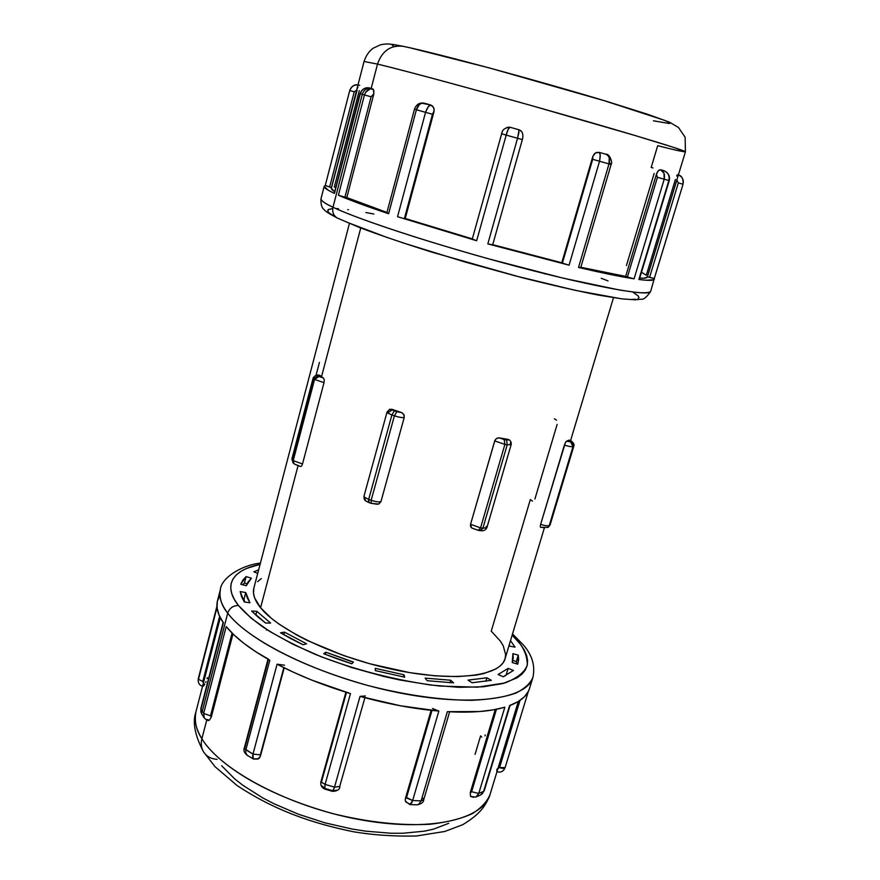 <?xml version="1.0" encoding="UTF-8"?>
<svg xmlns="http://www.w3.org/2000/svg" width="880" height="880" viewBox="0 0 880 880"><rect width="100%" height="100%" fill="white"/><g stroke="black" fill="none" stroke-linecap="round" stroke-linejoin="round"><path stroke-width="1.32" d="M427.405 680.724L426.283 679.712L427.405 680.724L453.574 682.869L450.725 680.229L425.139 678.106L426.283 679.712L425.139 678.106L450.725 680.229L453.574 682.869L427.405 680.724M573.628 446.259L549.252 525.558L573.012 446.556L550.121 524.865L548.493 527.021L549.89 525.14L573.012 446.556C571.549 446.93 568.667 446.435 564.377 445.082L566.027 441.617L569.019 440.088L566.5 441.21L571.219 441.595L573.628 446.259L570.823 440.968L570.592 441.881L566.5 441.21L565.444 442.497L540.628 524.348L564.377 445.082C568.667 446.435 571.549 446.93 573.012 446.556L570.592 441.881L573.012 446.556L573.628 446.259M548.559 526.977L550.121 524.865L573.837 446.05C574.497 444.862 573.793 443.278 571.714 441.298L569.096 440.176M369.105 502.469L368.698 499.389L364.562 497.266L365.464 500.698L364.562 497.266L368.698 499.389L391.897 414.964L394.405 415.822L371.162 500.28L368.698 499.389L391.897 414.964L387.662 413.017L392.172 409.882L389.224 409.519M389.752 409.288L391.996 409.31L402.281 412.896L404.162 415.239L404.206 417.527C402.127 417.824 398.86 417.252 394.405 415.822L371.162 500.28L368.698 499.389L368.764 502.502L365.464 500.698C364.496 500.302 364.001 498.806 363.979 496.21L364.562 497.266L363.979 496.21L387.013 412.137L387.662 413.017L387.013 412.137L389.829 409.266M357.115 90.046L331.276 188.595L332.398 190.069L334.587 191.609L331.287 188.243L364.045 61.49L377.509 64.097L371.173 88.418L366.696 87.824L363.836 88.836L361.592 90.904L360.272 93.731L362.274 94.314C363.891 89.771 366.861 87.802 371.173 88.418L377.509 64.097L364.045 61.49C366.025 55.616 369.039 51.205 373.098 48.257L380.611 44.759C387.046 43.505 388.905 43.571 402.985 46.288C435.578 52.855 538.252 80.619 607.761 101.728L647.306 114.169L669.515 122.199L678.502 127.512L685.135 137.247L685.41 151.822C686.664 150.909 635.613 135.245 560.615 113.861C485.727 92.488 405.46 70.73 377.509 64.097C382.052 50.996 390.5 45.056 402.831 46.255C390.5 45.056 382.052 50.996 377.509 64.097C392.568 67.65 441.848 80.399 531.564 105.622L634.392 135.311L674.245 147.587L685.41 151.822C682.517 151.745 673.288 149.699 657.712 145.673L651.178 167.442L652.993 167.948M518.32 701.481L490.072 794.431C487.421 801.229 481.712 807.521 472.967 813.296C462.121 818.51 447.821 822.162 430.045 824.263C399.971 825.792 367.29 822.173 332.013 813.417C250.679 790.603 211.959 756.272 201.894 738.727C200.684 743.633 201.245 748.022 203.577 751.905C201.245 748.022 200.684 743.633 201.894 738.727C220.803 770.341 289.036 806.597 358.765 819.456C428.549 832.513 483.153 819.896 490.072 794.431C485.617 806.157 480.084 814.132 462.671 824.725L444.752 831.479L416.284 836C393.855 836.473 372.922 835.054 353.485 831.765C311.267 823.108 274.538 810.238 237.072 785.532L215.083 766.722L203.544 751.85C194.821 735.394 192.302 722.04 195.965 711.766C193.875 719.818 195.844 728.805 201.894 738.727L206.767 720.016L201.894 738.727C196.185 730.279 194.216 721.292 195.965 711.766L220.286 617.705M219.648 595.727L217.316 601.469L217.085 608.014L219.087 615.164L223.377 622.809L200.97 709.269L202.246 711.348L227.722 613.151C229.581 608.047 233.178 605.506 238.502 605.517L251.229 618.244L269.731 631.433L293.359 644.479L321.123 656.733L351.725 667.568L383.669 676.412L399.63 679.943L430.551 685.025L458.887 687.313L483.351 686.774L502.942 683.529L517.022 677.853L521.873 674.223L525.25 670.12L527.153 665.61L527.615 660.737L526.669 655.578L524.348 650.166L520.729 644.578L512.16 635.151C522.17 644.127 527.219 654.049 527.318 664.895C525.008 671.957 517.561 677.974 504.977 682.957L477.565 687.17L440.044 686.081C397.078 681.131 350.966 668.756 315.018 654.258C293.238 644.589 275.77 635.437 262.603 626.78C251.647 618.728 243.606 611.633 238.502 605.517C233.178 605.506 229.581 608.047 227.722 613.151C238.986 628.969 281.138 661.078 367.851 685.498C405.416 695.101 439.978 700.051 471.537 700.337C490.094 699.446 504.933 697.015 516.032 693.044C524.887 688.446 530.508 683.254 532.895 677.457C527.153 699.303 470.635 707.509 396.462 692.285C322.366 677.237 248.82 641.707 227.722 613.151L202.246 711.348L203.654 713.449L226.204 626.582C235.114 637.56 249.645 648.78 269.808 660.242L245.872 749.859L252.989 754.05L277.079 664.202C298.661 675.499 323.125 685.311 350.482 693.616L325.083 784.388L334.51 787.138L360.041 696.377C387.651 704.011 413.919 708.906 438.856 711.062L412.643 800.525L421.113 800.866L447.359 711.678C471.251 712.965 490.413 711.48 504.823 707.212L478.764 793.43L483.604 791.428L509.586 705.628C520.718 701.36 527.373 695.629 529.54 688.446L532.895 677.457C535.381 665.984 532.268 655.215 523.545 645.161L512.523 633.941M513.117 634.469L512.512 633.985L513.117 634.469M683.342 181.269L683.045 184.239L654.302 278.498L649.561 277.431L678.326 182.919L649.561 277.431L647.416 276.782L654.302 278.498L650.639 291.434C649.605 292.677 645.216 293.051 637.494 292.556L620.125 290.147L562.848 278.08L488.169 258.709C396.143 232.826 347.369 214.28 332.992 207.24C332.046 212.124 333.531 215.754 337.447 218.108C333.531 215.754 332.046 212.124 332.992 207.24C359.733 220.132 440.858 246.499 518.243 266.86C595.716 287.298 650.023 296.813 650.639 291.434C646.778 297.044 643.753 299.629 641.575 299.189L635.052 299.816L621.709 298.837L597.839 294.998C575.971 290.642 550.506 284.812 521.455 277.497L431.904 252.164C403.843 243.309 379.83 235.147 359.887 227.667L337.568 218.163C329.384 213.917 324.951 211.09 324.269 209.704C321.805 208.087 320.705 204.446 320.98 198.77C320.54 200.376 324.544 203.203 332.992 207.24L362.274 94.314L332.992 207.24C325.204 203.665 321.211 200.838 320.98 198.77L324.181 186.351L325.27 185.504L331.474 187.506L329.659 187.022L354.244 91.806L329.659 187.022L325.259 185.526L324.159 186.516L328.68 190.487L334.444 193.435C327.239 190.025 323.818 187.671 324.181 186.351M345.917 692.219L321.123 781.077L321.42 782.21L346.489 692.395L321.42 782.21L325.083 784.388L324.786 789.085M260.029 757.141L258.819 758.615L253.418 759L252.604 756.525L252.989 754.05L244.596 748.737L268.411 659.45L244.596 748.737L245.872 749.859L245.597 752.389L247.236 755.348C244.178 752.785 243.221 750.255 244.376 747.78L244.365 747.813M198.473 679.338L217.008 607.365L198.473 679.338L202.818 681.45L203.423 682.902L202.818 681.45L219.626 616.385L202.818 681.45L198.473 679.338L198.363 678.447L198.473 679.338M416.669 804.793L418.528 804.551L421.113 800.866L412.643 800.525L406.076 797.291L405.46 798.226L431.123 710.325L405.46 798.226L431.464 710.358L406.439 797.896L431.981 710.413L406.439 797.896L412.643 800.525L411.708 802.846L409.849 804.562L405.482 801.229M610.038 163.163L610.39 164.263M654.379 279.158C653.961 280.643 648.791 280.753 638.869 279.499L668.866 180.499L664.202 179.212L634.095 278.817C620.862 276.804 602.349 273.009 578.534 267.443L609.015 163.9L599.533 161.249L569.074 265.188L487.828 243.892L517.539 138.27L506.209 135.091L476.652 240.735L397.551 216.689L425.546 112.332L416.394 109.736L388.619 213.741C366.278 206.261 349.547 200.09 338.404 195.228L364.452 94.93L360.272 93.731L334.444 193.435L360.272 93.731M544.291 528.132L505.076 658.735L503.283 662.508L500.247 665.918L495.968 668.932L483.78 673.574L475.959 675.147L457.138 676.632L434.72 675.807L409.673 672.639L369.721 663.751L343.354 655.468L307.384 640.519L296.912 635.107L278.938 624.041L271.612 618.508L260.579 607.761C254.606 600.347 252.373 593.802 253.858 588.126L253.495 593.23L254.584 597.795L260.579 607.761L298.001 465.894L260.579 607.761C278.729 630.564 337.81 658.328 396.506 670.197C455.268 682.198 500.489 676.104 505.076 658.735L505.648 654.643L503.206 645.722L500.269 640.981L491.249 631.158L530.343 499.576L532.466 501.116M300.421 466.466L295.702 464.662M300.74 466.488L301.411 466.125L300.74 466.488M301.741 465.74L302.511 463.98L301.741 465.74M324.005 382.679L302.511 463.98L324.005 382.679L314.556 379.434L293.216 460.625L292.325 459.811L313.632 378.73L314.556 379.434L293.216 460.625L302.511 463.98L293.216 460.625L294.074 463.892L292.325 459.811L313.632 378.73L313.148 378.026L313.632 378.73L317.999 375.76L323.433 378.026L324.225 379.808L324.005 382.679L324.225 379.808L323.433 378.026L321.541 376.662L323.433 378.026L318.934 376.453L314.556 379.434L324.005 382.679M360.745 228.008L321.541 376.662L360.745 228.008M510.455 442.849L510.301 443.575M471.603 527.89L470.547 526.394L470.547 524.293L494.978 440.231L496.474 438.504L498.52 437.811L509.278 439.846M477.796 530.134L472.274 528.264M387.486 411.796L387.75 411.092M377.058 504.262L371.558 503.36M371.239 503.393L371.162 500.28L371.228 503.382L378.752 504.086L380.93 501.688C378.818 502.205 375.562 501.743 371.162 500.28C375.562 501.743 378.818 502.205 380.93 501.688L404.206 417.527L380.93 501.688L378.686 504.108M540.232 526.427L540.628 524.348C544.863 525.723 547.734 526.13 549.252 525.558C547.734 526.13 544.863 525.723 540.628 524.348L540.606 524.436M647.339 277.068L644.16 278.19L639.705 278.124C644.501 278.421 647.042 278.069 647.328 277.079L685.41 151.822M663.784 170.654L660.561 169.741L663.784 170.654C668.206 172.436 669.9 175.725 668.866 180.499L669.218 177.386L668.404 174.438L666.501 172.084L663.784 170.654C668.349 172.722 670.175 176.033 669.262 180.598L639.298 279.477M510.037 127.27L508.189 129.349L506.209 135.091L517.539 138.27L487.828 243.892L569.074 265.188L562.386 263.109L569.074 265.188L599.533 161.249L592.691 159.313L562.386 263.109L561.781 262.757L562.386 263.109L592.691 159.313L592.79 156.508L561.781 262.757L492.723 244.662L561.781 262.757L592.79 156.508L595.408 152.966L599.313 152.383L600.226 155.232L599.533 161.249L609.015 163.9L578.534 267.443L634.095 278.817L627.396 277.013L634.095 278.817L664.202 179.212L657.437 177.32L627.396 277.013L625.669 276.397L627.396 277.013L657.437 177.32L656.403 174.306L625.669 276.397L580.833 267.278L625.669 276.397L656.403 174.306L658.328 170.72L660.561 169.741L663.971 173.184L664.202 179.212L669.262 180.598L638.869 279.499L646.206 280.247L653.895 279.719L683.045 184.239L678.326 182.919L676.852 179.96L678.326 182.919L683.045 184.239C683.925 179.971 682.473 176.913 678.678 175.054M605.803 154.22L599.313 152.383L605.803 154.22C609.268 155.749 610.346 158.972 609.015 163.9L609.224 157.762L607.959 155.518L605.803 154.22M520.278 130.537L521.147 131.329M518.969 132.176L517.539 138.27L522.346 139.601L517.539 138.27L518.98 130.46L518.254 129.558L510.51 127.38L518.793 129.734M507.111 127.391L508.233 127.171M405.24 218.493L472.318 238.887L405.24 218.493L433.961 111.859L405.24 218.493L404.426 218.438L405.24 218.493M434.17 110.726L432.476 114.268L404.426 218.438L432.476 114.268L425.546 112.332L428.175 106.876L430.694 104.995L433.609 107.481L434.17 110.726M423.742 103.114L424.292 103.213C419.628 102.344 416.35 104.335 414.48 109.186L416.394 109.736L414.48 109.186L386.804 212.949L388.619 213.741L416.394 109.736C417.835 104.863 420.508 102.707 424.402 103.246L430.694 104.995L421.806 103.202L419.474 104.434L416.394 109.736L425.546 112.332L397.551 216.689L476.652 240.735L506.209 135.091L501.644 133.782L506.209 135.091C507.408 130.042 508.838 127.479 510.51 127.38L509.377 127.171M346.808 197.56L386.936 212.432L346.808 197.56L373.615 94.798L346.808 197.56L344.949 197.153L346.808 197.56M373.846 93.72L371.096 96.811L344.949 197.153L371.096 96.811L364.452 94.93L365.739 92.081L370.315 88.825L373.439 89.441L373.846 93.72M369.765 88.033L371.173 88.418C366.861 87.802 363.891 89.771 362.274 94.314L364.452 94.93L338.404 195.228L344.949 197.153L338.404 195.228L359.293 203.5L386.804 212.949M208.857 720.357L209.143 720.39C208.065 720.841 206.448 720.06 204.292 718.025L203.654 713.449L210.507 715.825L232.089 633.061L210.507 715.825L211.244 717.277L232.98 633.941L211.244 717.277L209.132 720.39M278.003 664.62L277.079 664.202L252.989 754.05L260.337 754.875L283.833 667.645L260.447 756.019L284.207 667.832L260.447 756.019L258.126 759.022L253.638 759.088M323.851 787.743L322.289 786.06M331.881 790.493L325.93 788.766M336.391 790.163L334.191 790.746M405.394 800.965L405.24 799.425M409.222 803.715L405.911 802.065M480.337 795.157L482.361 793.694L483.604 791.428L478.764 793.43L471.614 791.736L470.272 792.583L495.286 709.5L470.272 792.583L471.02 792.451L496.452 709.269L471.614 791.736L478.764 793.43L477.587 795.674L475.651 797.104L470.514 796.378L470.272 792.583L470.514 796.378M473.759 797.313L470.855 796.543M346.115 221.914L388.102 237.864M401.797 242.495L464.86 261.965L515.284 275.858L575.927 290.477L618.893 298.331M631.609 299.398L635.613 299.233M638.044 298.606L638.935 297.539L638.308 296.076L632.742 292.006M328.68 209.319L327.701 210.342M330.341 213.708L334.015 216.04M238.502 605.517L234.399 599.5L231.814 593.791L230.747 588.445L231.143 583.506L232.98 579.018L236.192 574.992L240.713 571.472L246.455 568.469L260.095 564.3C224.103 572.154 227.029 591.558 238.502 605.517M261.283 578.6L257.598 581.658M375.254 668.349L375.32 670.604L404.723 677.182L403.964 674.784L375.254 668.349L375.32 670.604L404.723 677.182L403.964 674.784L375.254 668.349M325.886 652.19L323.73 653.741L337.535 658.966L351.835 663.795L353.342 662.013L325.886 652.19L325.292 654.368L325.886 652.19L323.73 653.741L351.835 663.795L353.287 662.255L325.886 652.19M284.504 632.148L280.5 632.808L291.269 638.847L303.061 644.754L306.581 643.808L284.504 632.148L283.811 634.744L284.504 632.148L280.5 632.808L303.061 644.754L306.581 643.808L284.504 632.148M256.828 611.314L251.636 611.061L257.983 617.001L265.639 623.051L270.589 623.04L256.828 611.314L255.827 615.098L256.828 611.314L251.636 611.061L265.639 623.051L270.589 623.04L256.828 611.314M245.762 592.592L240.163 591.547L241.56 596.596L244.321 601.953L249.92 602.789L247.159 597.531L245.762 592.592L244.035 599.203L242.583 598.862L244.035 599.203L244.651 602.019L244.035 599.203L245.762 592.592L240.163 591.547L244.321 601.953L249.92 602.789L245.762 592.592M251.405 578.204L246.114 576.587L242.814 580.195L240.757 584.232L246.235 585.728L248.193 581.746L251.405 578.204L246.114 576.587L244.442 583.022L242.605 584.826L244.442 583.022L246.114 576.587L240.757 584.232L246.235 585.728L251.405 578.204M258.643 569.877L253.836 571.78L257.719 573.386L253.836 571.78L258.643 569.877M509.96 646.195L515.075 647.141L510.499 640.673L515.075 647.141L509.96 646.195L509.212 644.952L509.96 646.195M518.034 663.212L518.276 655.127L516.351 661.507L518.276 655.127L512.897 653.664L512.237 662.519L517.693 664.191L518.639 659.802L518.276 655.127L512.897 653.664L513.216 658.24L512.237 662.519L517.693 664.191L518.023 663.256M498.102 674.498L503.239 676.764L513.414 670.472L508.156 668.371L498.102 674.498L503.239 676.764L513.414 670.472L508.156 668.371L498.102 674.498M468.028 680.119L472.065 682.737L491.315 680.339L486.904 677.809L468.028 680.119L472.065 682.737L491.315 680.339L486.904 677.809L468.028 680.119M481.767 737.121L480.601 735.878L475.046 754.391M284.493 665.192L277.079 664.202L293.645 672.331L311.608 680.042L349.283 693.187M365.376 695.959L360.041 696.377L400.455 705.782L438.856 711.062L432.542 708.521M226.666 627.033L233.871 634.799L243.76 643.236L255.794 651.761L268.488 659.197M260.425 563.079C240.526 565.378 221.144 578.413 220.363 589.6C218.999 597.707 221.452 605.55 227.722 613.151C221.034 604.274 218.581 596.431 220.363 589.6L217.492 600.732C215.809 607.2 217.767 614.559 223.377 622.809L223.19 622.402M510.004 705.386L518.056 701.635L524.326 696.85L528.363 691.372L529.573 688.358M421.113 800.866L423.687 799.865L421.113 800.866L447.359 711.678L479.666 711.535L493.229 709.874L504.823 707.212L478.764 793.43L475.97 796.972M606.848 154.66L605.924 154.253C609.4 153.417 612.942 162.646 611.127 164.472L609.015 163.9L611.127 164.472L580.69 267.762L578.534 267.443L580.019 267.377M675.389 179.487L646.294 275.286L641.487 272.239M335.764 187.055L334.301 187.11L359.271 90.629M334.345 193.204L359.964 93.643C362.186 88.858 365.453 86.988 369.743 88.022M387.563 212.971L386.859 212.916M472.362 239.085L476.652 240.735L472.362 239.085M520.3 130.559L518.661 129.69C523.798 130.955 523.116 137.181 522.346 139.601L492.657 244.882L487.828 243.892L492.624 244.816M221.661 765.776L234.652 778.844L242.924 785.334L262.636 797.83L273.878 803.693L298.507 814.253L325.006 822.844L352.11 829.037L365.475 831.138L391.017 833.25L402.908 833.25L424.27 831.182L433.521 829.158L448.745 823.306M319.814 375.331L321.541 376.662L319.814 375.331L317.999 375.76L319.814 375.331M293.15 463.034L291.885 458.964L292.325 459.811L291.885 458.964L313.148 378.026C314.644 375.551 316.778 374.616 319.561 375.21L319.242 375.254M653.422 120.791L669.218 123.497L670.054 123.266L669.537 122.65L664.356 120.263L604.417 100.738L489.775 68.046L411.235 48.125M399.41 45.683L395.582 45.067M393.14 44.858L392.073 45.023L393.998 46.486M599.313 152.383L596.354 152.504L594.539 153.626L592.79 156.508L592.691 159.313L599.533 161.249C600.501 156.211 600.424 153.252 599.313 152.383M501.644 133.793L502.051 132.88M325.259 185.526L349.734 90.53C351.868 86.009 354.607 84.15 357.984 84.953C353.881 84.7 351.142 86.559 349.756 90.53L354.244 91.806L356.642 90.112L354.244 91.806L349.734 90.53L351.032 87.846M654.137 173.426L626.45 265.518M676.797 179.916L647.361 276.771M358.875 85.129L359.733 85.382M677.512 174.691L678.084 174.845M430.694 104.995C429.066 105.094 427.35 107.536 425.546 112.332L432.476 114.268L433.961 111.859L433.983 108.493L432.377 105.886L430.694 104.995M372.669 88.825C368.973 88.33 366.234 90.365 364.452 94.93L371.096 96.811L373.615 94.798L373.901 90.772L372.669 88.836M357.654 88.066L357.918 87.186M676.676 175.978L677.193 174.988M660.561 169.741L658.911 170.181L657.228 172.282L656.403 174.306L657.437 177.32L664.202 179.212C665.06 174.361 663.85 171.204 660.561 169.741M422.631 797.973L423.687 799.876L449.636 711.799M410.003 804.54L412.643 800.525L438.856 711.062M405.46 798.226L405.383 800.932M499.565 767.591L520.003 700.392L499.565 767.591C502.546 768.603 504.394 768.603 505.12 767.591L528.341 691.427L505.12 767.591L499.565 767.591L497.937 768.548L499.565 767.591M496.793 771.232L496.98 769.01M204.743 684.167L203.522 686.081M208.076 719.719L205.997 719.444M226.204 626.582L203.654 713.449L200.97 709.269L200.849 711.854L201.828 714.186M332.552 791.351L334.51 787.138L325.083 784.388L350.482 693.616M483.604 791.428L510.18 705.111M505.142 767.492L505.109 767.602C503.58 771.353 500.852 772.75 496.958 771.782M485.287 734.943L484.957 735.856M203.544 684.101L203.775 683.177M207.339 677.622L207.064 678.612M206.03 681.571L205.667 682.429M209.143 720.39L211.244 717.277L210.507 715.825L203.654 713.449L204.105 717.739M204.292 718.025L201.553 713.757L200.827 708.532L223.201 622.149M201.377 713.427L200.838 708.488M260.447 756.019L260.337 754.875L252.989 754.05L253.275 758.89M245.872 749.859L269.808 660.242M360.041 696.377L334.51 787.138L339.867 786.434L334.51 787.138L333.135 791.021M339.867 785.917L364.881 697.708M324.61 789.008L325.083 784.388L321.42 782.21L321.464 780.56M608.025 280.896L601.26 278.289M373.857 214.027L365.904 212.52M348.513 209.737L347.743 209.638M338.437 208.703L335.907 208.593M332.728 208.604C325.391 209.539 326.414 212.344 335.808 217.019M339.284 218.779L337.447 218.108M217.041 759.341C211.035 758.923 206.547 756.448 203.577 751.905M486.101 526.449L486.882 527.681L511.159 444.62C511.544 442.882 510.917 441.287 509.267 439.835L506.506 439.912L508.288 439.978L508.156 439.395L499.213 437.866L506.506 439.912L507.221 444.785L511.159 444.62L507.221 444.785L482.889 528.187L480.568 527.868L504.889 444.4L507.221 444.785L482.889 528.187L486.882 527.681L482.889 528.187L480.117 530.453M470.547 524.293L480.568 527.868L504.889 444.4L494.703 440.935L470.547 524.293L471.581 527.879L478.335 530.365L480.568 527.868L470.547 524.293M494.703 440.935L504.889 444.4L504.174 439.516L499.213 437.866L496.474 438.504L494.703 440.935M504.889 444.4L507.221 444.785L506.506 439.912L504.174 439.516L504.889 444.4M482.889 528.187L480.568 527.868L478.313 530.365L480.656 530.684L482.889 528.187M368.445 502.216L367.037 501.413M401.588 412.588L391.996 409.31L394.295 410.861L401.588 412.588L396.792 411.708L394.405 415.822C398.86 417.252 402.127 417.824 404.206 417.527L403.865 414.535L401.588 412.588M554.356 418.792L556.556 420.134M544.808 527.769L540.716 527.241M316.074 375.177L319.44 362.395M557.128 424.424L534.919 499.015M392.172 409.882L387.662 413.017L391.897 414.964L394.295 410.861L392.172 409.882M391.897 414.964L394.405 415.822L396.792 411.708L394.295 410.861L391.897 414.964M313.632 378.73L314.556 379.434L318.934 376.453L317.999 375.76L313.632 378.73M293.183 463.078L292.325 459.811L294.074 463.892L300.124 466.301M540.485 527.274L547.844 527.439L549.252 525.558L547.789 527.472M449.988 682.726L450.725 680.229L449.988 682.726M403.348 676.918L403.964 674.784L403.348 676.918M266.453 630.047L267.498 630.025M247.038 583.715L244.442 583.022L247.038 583.715M516.351 661.507L512.875 660.484L516.351 661.507L516.681 663.938L516.351 661.507M506.176 674.938L508.156 668.371L506.176 674.938L505.021 675.983L506.176 674.938M485.859 681.34L486.904 677.809L485.859 681.34M545.413 274.032L544.17 273.526M415.613 237.072L414.843 236.962M267.993 659.219L244.376 747.78M216.931 606.254L198.297 678.612C197.802 682.66 199.221 685.223 202.543 686.323M570.548 440.693L613.481 297.693M253.858 588.126L349.426 223.476M510.147 127.292C505.054 127.556 502.216 129.712 501.644 133.782L472.252 239.129M678.381 174.933C681.89 175.802 683.452 178.904 683.045 184.239M423.687 799.865C423.632 802.241 421.454 803.902 417.164 804.837L409.849 804.562M510.081 705.441L484.209 790.812L480.491 795.091L475.651 797.104M253.418 759L247.236 755.348M339.867 786.434C339.867 789.437 337.447 791.087 332.607 791.373L324.72 789.074C321.343 787.336 320.144 784.674 321.123 781.077M200.827 708.532L223.124 622.457M486.882 527.692C485.617 530.101 483.538 531.102 480.667 530.684M371.228 503.382L368.764 502.502M548.493 527.021L547.844 527.439M512.281 662.541L512.633 661.386"/></g></svg>
